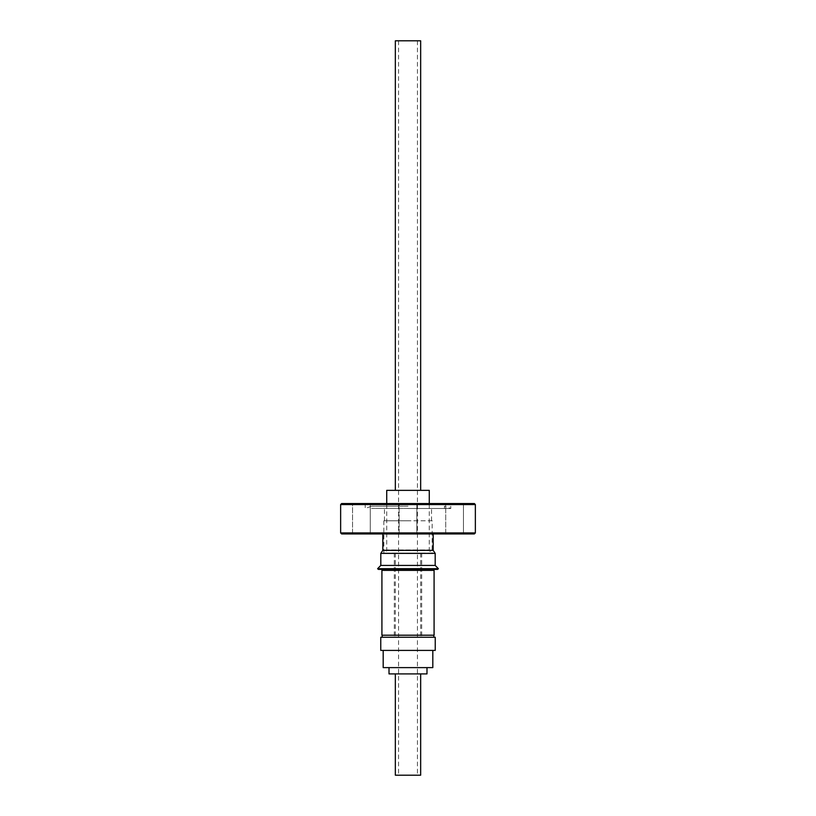 <?xml version="1.0" encoding="UTF-8"?>
<svg xmlns="http://www.w3.org/2000/svg" width="816" height="816" viewBox="0 0 816 816"><rect width="100%" height="100%" fill="white"/><g stroke="black" fill="none" stroke-linecap="round" stroke-linejoin="round"><path stroke-width="0.61" stroke-dasharray="4.08 3.06" d="M411.427 673.904L395.342 673.904L411.427 673.904M395.342 775.2L420.658 775.2M395.342 40.8L420.658 40.8M404.573 490.355L420.658 490.355L404.573 490.355M410.55 775.2L398.575 775.2L410.55 775.2M410.55 40.8L398.575 40.8L410.55 40.8M399.83 570.374L433.826 570.374L399.83 570.374M416.17 569.395L382.174 569.395L416.17 569.395M432.164 520.771L383.836 520.771L432.164 520.771L432.164 553.136L383.836 553.136L432.154 553.136C431.715 553.942 430.746 552.871 429.277 549.913L386.723 549.913L429.277 549.913L429.277 503.543M381.919 635.205L434.081 635.205M434.081 570.374L381.919 570.374M416.17 635.205L382.174 635.205L416.17 635.205M399.83 637.235L433.826 637.235L399.83 637.235M429.277 490.355L386.723 490.355M383.836 520.771L383.836 553.136C386.611 551.351 387.569 550.27 386.723 549.913L386.723 503.543M382.826 533.939L433.174 533.939L382.826 533.939M340.639 504.563L475.361 504.563M340.639 532.919L475.361 532.919M361.417 504.563L352.553 504.563L361.417 504.563M361.417 532.919L352.553 532.919L361.417 532.919M454.583 504.563L445.72 504.563L454.583 504.563M454.583 532.919L445.72 532.919L454.583 532.919M341.649 503.543L474.351 503.543M341.649 533.939L474.351 533.939M408 508.409L371.535 508.409L408 508.409M408 506.185L371.535 506.185L408 506.185M408 508.49L450.799 508.49L408 508.49M454.583 503.543L444.71 503.543L454.583 503.543M454.583 533.939L444.71 533.939L454.583 533.939M361.417 533.939L351.543 533.939L361.417 533.939M361.417 503.543L351.543 503.543L361.417 503.543M408 520.771L384.448 520.771L408 520.771M413.171 667.621L389.008 667.621L413.171 667.621M389.008 673.904L426.992 673.904M380.756 637.235L435.244 637.235M380.756 650.403L435.244 650.403M384.489 650.403L432.817 650.403L384.489 650.403M383.183 667.621L432.817 667.621M437.662 569.395L378.338 569.395M438.386 568.681L377.614 568.681M435.193 565.427L380.807 565.427M435.193 553.381L380.807 553.381M433.174 550.341L382.826 550.341M412.325 637.235L394.322 637.235L412.325 637.235M403.675 553.156L421.678 553.156L403.675 553.156M404.573 553.156L420.658 553.156L404.573 553.156M411.427 637.235L395.342 637.235L411.427 637.235M417.425 40.8L417.425 775.2M399.136 532.919L399.136 504.563L398.126 503.543L399.136 504.563L399.136 532.919L398.126 533.939L399.136 532.919M352.553 532.919L352.553 504.563L351.543 503.543L352.553 504.563L352.553 532.919L351.543 533.939L352.553 532.919M445.72 532.919L445.72 504.563L444.71 503.543L445.72 504.563L445.72 532.919L444.71 533.939L445.72 532.919M365.201 503.543L365.201 508.49L371.535 506.185L371.535 508.409M444.465 508.409L444.465 506.185L450.799 508.49L450.799 503.543M384.448 520.771L384.448 508.409M431.552 520.771L431.552 508.409M416.864 504.563L417.874 503.543L416.864 504.563L416.864 532.919L417.874 533.939L416.864 532.919L416.864 504.563M370.28 504.563L371.29 503.543L370.28 504.563L370.28 532.919L371.29 533.939L370.28 532.919L370.28 504.563M463.447 504.563L464.457 503.543L463.447 504.563L463.447 532.919L464.457 533.939L463.447 532.919L463.447 504.563M398.575 40.8L398.575 775.2M421.678 553.156L421.678 637.235M395.342 553.156L395.342 637.235M420.658 553.156L420.658 637.235M394.322 553.156L394.322 637.235"/><path stroke-width="1.22" d="M420.658 673.904L420.658 775.2L395.342 775.2L395.342 673.904M420.658 490.355L420.658 40.8L395.342 40.8L395.342 490.355M416.252 635.205L381.919 635.205L381.919 570.374L434.081 570.374L434.081 635.205L416.252 635.205M386.723 503.543L386.723 490.355L429.277 490.355L429.277 503.543M380.807 553.381L435.193 553.381L435.193 565.427L380.807 565.427L380.807 553.381L382.826 550.341L433.174 550.341L433.174 533.939M435.193 553.381L433.174 550.341M438.386 568.681L437.662 569.395L378.338 569.395L377.614 568.681L438.386 568.681L435.193 565.427M475.361 504.563L474.351 503.543L341.649 503.543L340.639 504.563L340.639 532.919L475.361 532.919L475.361 504.563L340.639 504.563M475.361 532.919L474.351 533.939L341.649 533.939L340.639 532.919M426.992 667.621L426.992 673.904L389.008 673.904L389.008 667.621M435.244 637.235L380.756 637.235L380.756 650.403L435.244 650.403L435.244 637.235M432.817 650.403L432.817 667.621L383.183 667.621L383.183 650.403M382.174 570.374L382.174 569.395M382.174 635.205L382.174 637.235M380.807 565.427L377.614 568.681M382.826 550.341L382.826 533.939M433.826 635.205L433.826 637.235M433.826 570.374L433.826 569.395"/></g></svg>
